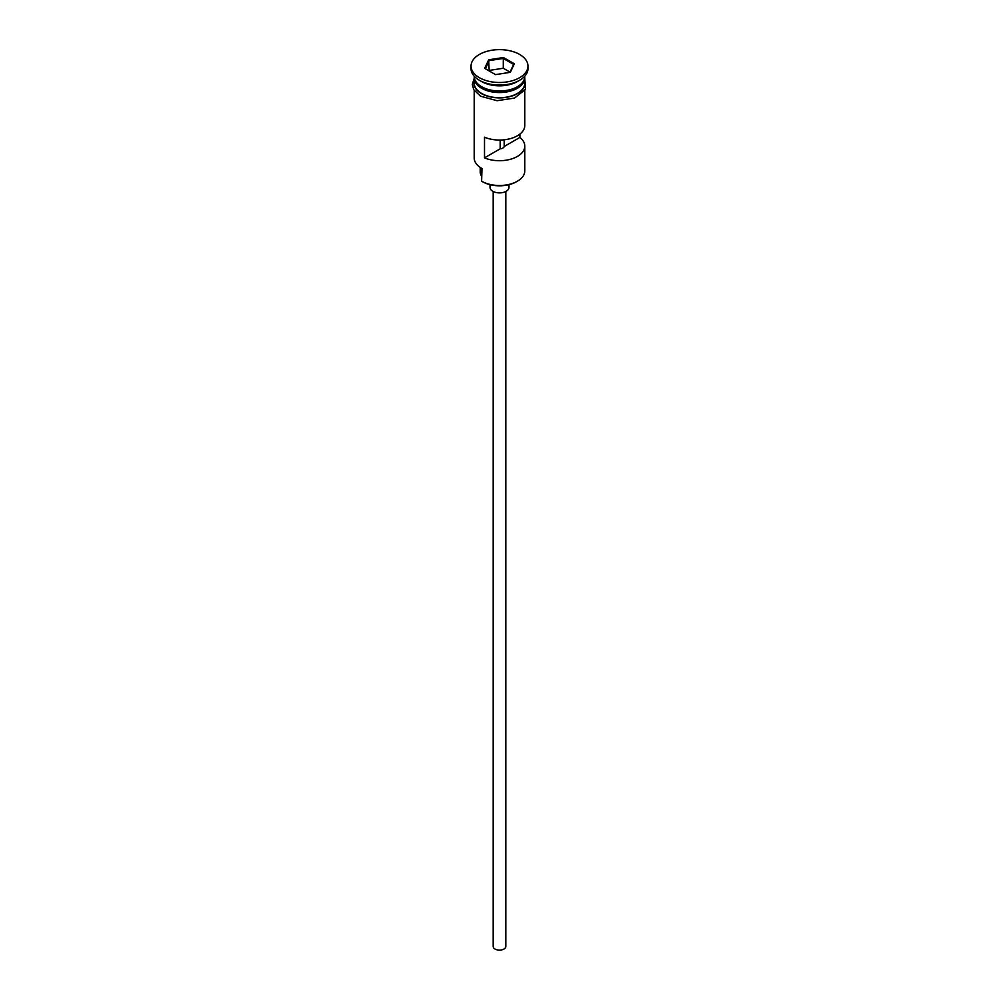 <?xml version="1.0" encoding="UTF-8"?>
<svg xmlns="http://www.w3.org/2000/svg" width="999" height="999" viewBox="0 0 999 999"><rect width="100%" height="100%" fill="white"/><g stroke="black" fill="none" stroke-linecap="round" stroke-linejoin="round"><path stroke-width="1.5" d="M517.382 181.219L516.495 181.731A24.026 13.874 180 0 1 482.505 181.731L481.618 181.219A25.3 14.61 0 0 0 517.382 181.219A25.3 14.61 0 0 0 524.8 170.891L524.8 146.104A25.3 14.61 0 0 0 519.867 137.437L519.867 134.103M482.505 181.731L481.618 181.219L481.968 168.506M505.819 191.496L505.819 946.465A6.319 3.646 180 0 1 501.923 949.837A6.319 3.646 180 0 1 495.029 949.05A6.319 3.646 180 0 1 493.181 946.465L493.181 191.496M508.991 184.665L508.991 187.412A9.49 5.482 180 0 1 503.134 192.47A9.49 5.482 180 0 1 492.794 191.284A9.49 5.482 180 0 1 490.01 187.412L490.01 184.665M474.2 76.174L474.2 76.386A25.3 14.61 0 0 0 481.618 86.713A25.3 14.61 0 0 0 509.178 89.885A25.3 14.61 0 0 0 524.8 76.386L524.8 76.174M474.238 77.173A25.3 14.61 0 0 0 474.2 77.947A25.3 14.61 0 0 0 481.618 88.274A25.3 14.61 0 0 0 509.178 91.433A25.3 14.61 0 0 0 524.8 77.947A25.3 14.61 0 0 0 524.762 77.173M471.041 66.059L471.041 68.644A28.459 16.434 0 0 0 479.383 80.27L481.618 81.556A25.3 14.61 0 0 0 517.382 81.556L519.617 80.27A28.459 16.434 0 0 0 527.959 68.644L527.959 66.059A28.459 16.434 0 0 0 519.617 54.446A28.459 16.434 0 0 0 488.611 50.887A28.459 16.434 0 0 0 471.041 66.059A28.459 16.434 0 0 0 479.383 77.685A28.459 16.434 0 0 0 510.389 81.244A28.459 16.434 0 0 0 527.959 66.059M481.618 81.556L479.383 80.27A28.459 16.434 0 0 0 519.617 80.27M524.8 90.472L524.8 125.449A25.3 14.61 180 0 1 510.914 138.486A25.3 14.61 180 0 1 484.503 137.2L484.503 157.867A25.3 14.61 0 0 0 510.914 159.141A25.3 14.61 0 0 0 524.8 146.104M474.2 77.947L474.2 83.104A25.3 14.61 0 0 0 481.618 93.431A25.3 14.61 0 0 0 509.178 96.603A25.3 14.61 0 0 0 524.8 83.104L524.8 77.947M504.195 139.798L504.195 146.491A4.745 2.735 180 0 1 500.174 148.814L484.503 157.867M519.867 137.437L504.195 146.491M503.471 57.517L514.31 63.774L510.339 72.328L495.529 74.613L484.69 68.357L488.661 59.803L503.471 57.517L503.284 58.441L489.173 60.614L485.389 68.769M474.2 90.472L474.2 157.979A25.3 14.61 0 0 0 481.618 168.307L481.618 168.307M480.207 167.432L480.207 171.915A19.293 11.139 180 0 0 481.293 175.599A18.969 10.952 180 0 1 481.618 176.174M500.174 148.814L500.174 140.047M510.014 72.14L503.284 68.244L489.173 70.43L488.661 59.803M503.284 68.244L503.284 58.441L513.611 64.398L509.902 72.39M514.31 63.774L513.611 64.398M517.157 86.851A24.663 14.236 180 0 1 482.055 86.975A24.663 14.236 180 0 1 481.843 86.851M476.148 82.005A24.663 14.236 0 0 0 482.055 87.5A24.663 14.236 0 0 0 522.852 82.005M474.2 80.794A25.612 14.785 0 0 0 481.393 93.556A25.612 14.785 0 0 0 511.126 96.279A25.612 14.785 0 0 0 524.8 80.794M481.293 175.599L481.293 168.119M524.8 78.322L525.437 89.373L514.585 98.052L497.04 100.699L480.594 96.216L473.738 89.698L472.302 84.415L474.2 78.322"/></g></svg>
